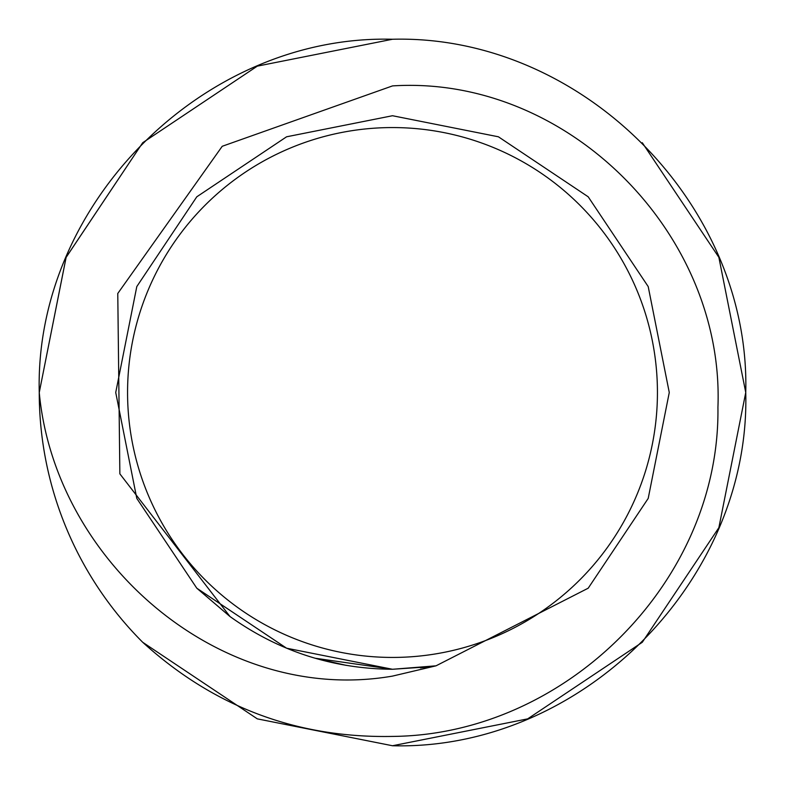 <?xml version="1.0" encoding="UTF-8"?>
<svg xmlns="http://www.w3.org/2000/svg" width="785" height="785" viewBox="0 0 785 785"><rect width="100%" height="100%" fill="white"/><g stroke="black" fill="none" stroke-linecap="round" stroke-linejoin="round"><path stroke-width="1.18" d="M392.5 657.438A264.938 264.938 0 0 0 657.438 392.5A264.938 264.938 0 0 0 392.5 127.562A264.938 264.938 0 0 0 127.562 392.5A264.938 264.938 0 0 0 392.5 657.438M39.25 392.5L66.136 257.313L142.713 142.713L257.313 66.136L392.5 39.25L257.313 66.136L142.713 142.713L66.136 257.313L39.25 392.5L66.136 257.313L142.713 142.713L257.313 66.136L392.5 39.25L257.313 66.136L142.713 142.713L66.136 257.313L39.25 392.5L66.136 257.313L142.713 142.713L257.313 66.136L392.5 39.25L257.313 66.136L142.713 142.713L66.136 257.313L39.25 392.5L66.136 257.313L142.713 142.713L257.313 66.136L392.5 39.25L257.313 66.136L142.713 142.713L66.136 257.313L39.25 392.5L66.136 257.313L142.713 142.713L257.313 66.136L392.5 39.25L257.313 66.136L142.713 142.713L66.136 257.313L39.25 392.5C55.028 562.433 221.39 705.676 392.5 676.101L436.048 665.817L392.5 669.271C332.83 668.83 278.675 651.256 230.025 616.559L119.86 473.846L117.77 293.482L222.224 146.285L392.5 85.908C567.261 74.781 724.712 233.587 717.932 407.337C720.267 581.391 565.494 734.907 392.5 736.418C296.975 738.243 213.716 706.873 142.713 642.287A353.25 353.25 0 0 1 39.25 392.5C34.304 203.855 203.855 34.304 392.5 39.25C581.145 34.304 750.695 203.855 745.75 392.5C750.695 581.145 581.145 750.695 392.5 745.75L257.313 718.864L142.713 642.287L257.313 718.864L392.5 745.75L257.313 718.864L142.713 642.287L257.313 718.864L392.5 745.75L257.313 718.864L142.713 642.287L257.313 718.864L392.5 745.75L257.313 718.864L142.713 642.287L257.313 718.864L392.5 745.75L257.313 718.864L142.713 642.287L257.313 718.864L392.5 745.75L257.313 718.864L142.713 642.287L257.313 718.864L392.5 745.75L257.313 718.864L142.713 642.287L257.313 718.864L392.5 745.75L257.313 718.864L142.713 642.287M392.5 39.25C581.145 34.304 750.695 203.855 745.75 392.5C750.695 581.145 581.145 750.695 392.5 745.75C581.145 750.695 750.695 581.145 745.75 392.5C750.695 203.855 581.145 34.304 392.5 39.25C581.145 34.304 750.695 203.855 745.75 392.5C750.695 581.145 581.145 750.695 392.5 745.75C581.145 750.695 750.695 581.145 745.75 392.5C750.695 203.855 581.145 34.304 392.5 39.25C581.145 34.304 750.695 203.855 745.75 392.5C750.695 581.145 581.145 750.695 392.5 745.75C581.145 750.695 750.695 581.145 745.75 392.5C750.695 203.855 581.145 34.304 392.5 39.25C581.145 34.304 750.695 203.855 745.75 392.5C750.695 581.145 581.145 750.695 392.5 745.75C581.145 750.695 750.695 581.145 745.75 392.5C750.695 203.855 581.145 34.304 392.5 39.25C581.145 34.304 750.695 203.855 745.75 392.5C750.695 581.145 581.145 750.695 392.5 745.75C581.145 750.695 750.695 581.145 745.75 392.5C750.695 203.855 581.145 34.304 392.5 39.25C581.145 34.304 750.695 203.855 745.75 392.5C750.695 581.145 581.145 750.695 392.5 745.75C581.145 750.695 750.695 581.145 745.75 392.5C750.695 203.855 581.145 34.304 392.5 39.25C581.145 34.304 750.695 203.855 745.75 392.5C750.695 581.145 581.145 750.695 392.5 745.75L527.687 718.864L642.287 642.287L718.864 527.687L745.75 392.5L718.864 257.313L642.287 142.713M39.25 392.529L66.087 257.441L142.713 142.713M420.417 667.858L429.807 666.74L392.5 669.271L429.807 666.74L392.5 669.271L429.807 666.74L392.5 669.271L429.807 666.74L392.5 669.271L429.807 666.74L392.5 669.271L429.807 666.74L392.5 669.271L429.807 666.74L392.5 669.271L286.584 648.204L196.799 588.201L136.796 498.416L115.729 392.5L136.796 286.584L196.799 196.799L286.584 136.796L392.5 115.729L498.416 136.796L588.201 196.799L648.204 286.584L669.271 392.5L648.204 498.416L588.201 588.201L436.009 665.827L588.201 588.201L648.204 498.416L669.271 392.5L648.204 286.584L588.201 196.799L498.416 136.796L392.5 115.729L498.416 136.796L588.201 196.799L648.204 286.584L669.271 392.5L648.204 498.416L588.201 588.201L436.009 665.827L588.201 588.201L648.204 498.416L669.271 392.5L648.204 286.584L588.201 196.799L498.416 136.796L392.5 115.729L498.416 136.796L588.201 196.799L648.204 286.584L669.271 392.5L648.204 498.416L588.201 588.201L436.009 665.827L588.201 588.201L648.204 498.416L669.271 392.5L648.204 286.584L588.201 196.799L498.416 136.796L392.5 115.729L498.416 136.796L588.201 196.799L648.204 286.584L669.271 392.5L648.204 498.416L588.201 588.201L436.009 665.827L588.201 588.201L648.204 498.416L669.271 392.5L648.204 286.584L588.201 196.799L498.416 136.796L392.5 115.729L498.416 136.796L588.201 196.799L648.204 286.584L669.271 392.5L648.204 498.416L588.201 588.201L436.009 665.827L588.201 588.201L648.204 498.416L669.271 392.5L648.204 286.584L588.201 196.799L498.416 136.796L392.5 115.729L498.416 136.796L588.201 196.799L648.204 286.584L669.271 392.5L648.204 498.416L588.201 588.201L436.009 665.827L588.201 588.201L648.204 498.416L669.271 392.5L648.204 286.584L588.201 196.799L498.416 136.796L392.5 115.729L498.416 136.796L588.201 196.799L648.204 286.584L669.271 392.5L648.204 498.416L588.201 588.201L436.009 665.827M346.214 665.366L315.128 658.232L346.214 665.366L315.128 658.232L346.214 665.366L315.128 658.232L346.214 665.366L315.128 658.232L346.214 665.366L315.128 658.232L346.214 665.366L315.128 658.232L346.214 665.366L315.128 658.232L392.5 669.271L286.584 648.204L196.799 588.201L136.796 498.416L115.729 392.5L136.796 286.584L196.799 196.799L286.584 136.796L392.5 115.729L286.584 136.796L196.799 196.799L136.796 286.584L115.729 392.5L136.796 498.416L196.799 588.201L286.584 648.204L392.5 669.271L436.048 665.817M392.5 115.729L286.584 136.796L196.799 196.799L136.796 286.584L115.729 392.5L136.796 498.416L196.799 588.201L286.584 648.204L392.5 669.271L286.584 648.204L196.799 588.201L136.796 498.416L115.729 392.5L136.796 286.584L196.799 196.799L286.584 136.796L392.5 115.729L286.584 136.796L196.799 196.799L136.796 286.584L115.729 392.5L136.796 498.416L196.799 588.201L286.584 648.204L392.5 669.271L286.584 648.204L196.799 588.201L136.796 498.416L115.729 392.5L136.796 286.584L196.799 196.799L286.584 136.796L392.5 115.729L286.584 136.796L196.799 196.799L136.796 286.584L115.729 392.5L136.796 498.416L196.799 588.201L286.584 648.204L392.5 669.271L286.584 648.204L196.799 588.201L136.796 498.416L115.729 392.5L136.796 286.584L196.799 196.799L286.584 136.796L392.5 115.729L286.584 136.796L196.799 196.799L136.796 286.584L115.729 392.5L136.796 498.416L196.799 588.201L286.584 648.204L392.5 669.271L286.584 648.204L196.799 588.201L136.796 498.416L115.729 392.5L136.796 286.584L196.799 196.799L286.584 136.796L392.5 115.729L286.584 136.796L196.799 196.799L136.796 286.584L115.729 392.5L136.796 498.416L196.799 588.201L230.025 616.559L196.799 588.201L136.796 498.416L115.729 392.5L136.796 286.584L196.799 196.799L286.584 136.796L392.5 115.729L286.584 136.796L196.799 196.799L136.796 286.584L115.729 392.5L136.796 498.416L196.799 588.201L230.025 616.559L196.799 588.201L136.796 498.416L115.729 392.5L136.796 286.584L196.799 196.799L286.584 136.796L392.5 115.729L286.584 136.796L196.799 196.799L136.796 286.584L115.729 392.5L136.796 498.416L196.799 588.201L286.584 648.204L392.5 669.271L315.128 658.232"/></g></svg>
